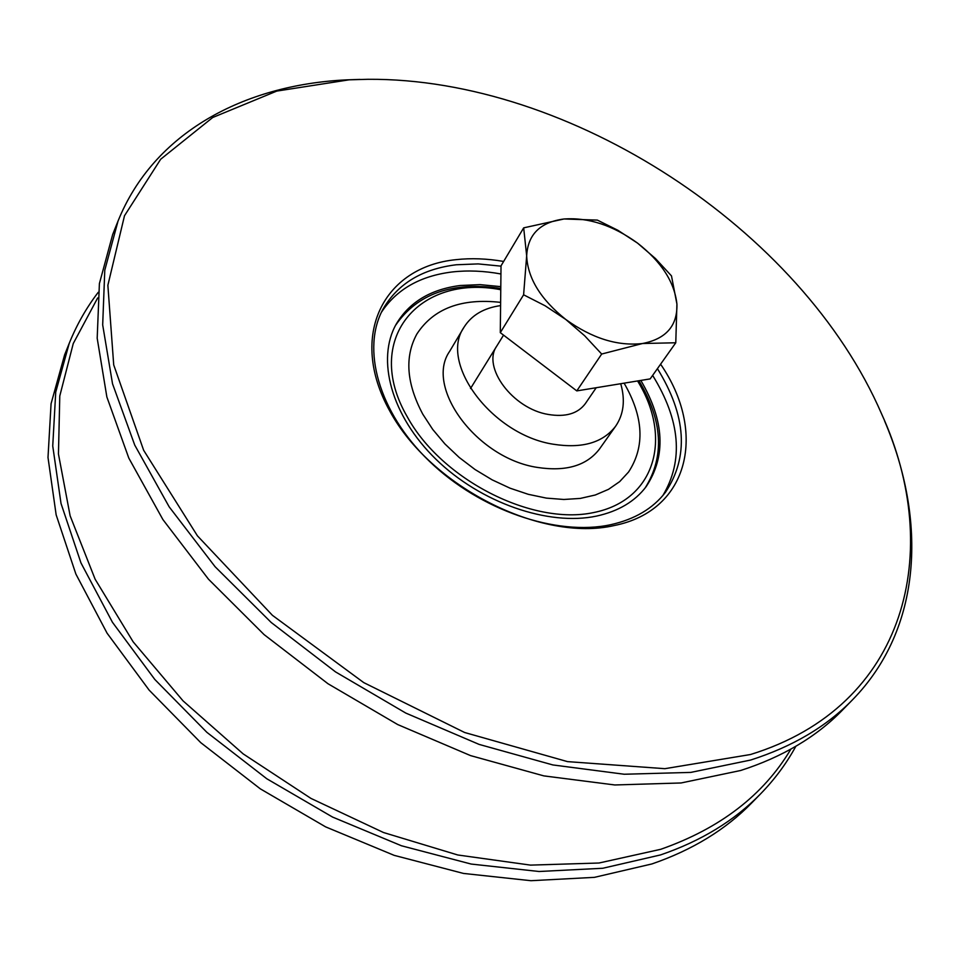 <?xml version="1.0" encoding="UTF-8"?>
<svg xmlns="http://www.w3.org/2000/svg" width="960" height="960" viewBox="0 0 960 960"><rect width="100%" height="100%" fill="white"/><g stroke="black" fill="none" stroke-linecap="round" stroke-linejoin="round"><path stroke-width="1.44" d="M97.656 297.96L73.26 343.524L59.784 395.988L58.452 454.008L70.128 515.82L95.148 579.252L133.152 641.832L183.084 700.908L243.156 753.876L310.932 798.396L383.508 832.524L457.752 854.976L530.532 865.116L598.992 863.016L660.708 849.312C720.168 828.444 763.572 795.048 790.908 749.112M795.852 746.292C786.468 763.488 774.696 779.364 760.548 793.896C734.448 820.68 701.088 841.032 660.48 854.94L602.784 868.26L539.04 871.5L471.192 864.06L401.508 845.784L332.532 817.056L266.82 778.776L206.856 732.312L154.812 679.464L112.44 622.272L80.964 562.908L61.02 503.484L52.74 445.992L55.728 392.124L69.252 343.272C76.776 324.672 86.436 307.68 98.244 292.296M69.252 343.272L64.608 354.9L51.072 403.704L48 457.476L56.148 514.836L75.876 574.044L107.076 633.18L149.124 690.108L200.784 742.68L260.328 788.856L325.62 826.872L394.188 855.36L463.476 873.432L530.988 880.704L594.456 877.344L651.936 863.94C692.412 849.984 725.7 829.62 751.8 802.848L760.548 793.896M118.032 221.076L112.68 234.492L99.396 283.596L97.188 338.22L106.86 396.96L128.808 458.088L162.9 519.564L208.452 579.168L264.108 634.62L327.972 683.724L397.68 724.548L470.556 755.604L543.828 775.884L614.82 784.968L681.096 782.964L740.652 770.496C782.388 757.068 816.312 736.956 842.424 710.136L852.516 699.804C826.416 726.624 792.432 746.7 750.576 760.056L690.792 772.404L624.204 774.24L552.84 764.94L479.124 744.408L405.768 713.064L335.556 671.916L271.212 622.488L215.1 566.724L169.164 506.832L134.736 445.092L112.524 383.772L102.684 324.9L104.784 270.204L118.032 221.076C153.612 132.732 243.744 84.804 346.464 79.872L360 79.404M349.116 79.824L276.756 91.092L212.7 117.504L160.668 159.252L124.5 215.736L107.868 285.276L113.712 364.908L143.652 450.288L197.436 535.848L272.436 615.336L363.744 682.608L464.64 732.504L567.492 761.616L664.872 768.684L750.468 754.524C907.548 706.128 944.112 550.752 881.64 414C801.528 228.828 569.856 77.88 368.016 79.296L349.116 79.824M660.588 364.188C706.788 431.208 689.82 510.48 614.256 525.528C541.236 542.496 430.572 486.696 389.712 410.892C347.772 335.34 383.784 266.712 456.096 259.656C471.204 257.988 487.056 258.588 503.64 261.444M501.024 266.148L478.152 263.904L456.312 264.768C422.472 268.896 398.16 283.464 383.388 308.472C360.948 348.336 378.348 412.056 429.24 461.124C479.952 510.264 556.752 536.496 610.74 524.688C634.716 519.336 652.956 508.536 665.448 492.312C689.052 456.828 686.376 415.608 657.432 368.652M381.408 312.3C396.564 289.356 420.156 275.916 452.184 271.968C467.664 270.204 483.912 270.864 500.94 273.972M652.644 375.396C680.364 420.348 683.772 460.38 662.892 495.48M640.836 380.424C664.5 420.888 666.264 456.3 646.14 486.66C634.908 501.492 618.408 511.284 596.652 516.06C548.544 526.344 480.672 502.896 436.032 459.336C391.248 415.824 376.068 359.28 396.36 323.868C409.392 302.112 430.668 289.32 460.188 285.504L480.012 284.628L500.796 286.644M884.508 420.744C927.12 520.584 922.248 628.476 852.516 699.804M422.82 414.24C406.452 383.472 404.46 356.748 416.856 334.044C433.5 308.532 461.424 297.972 500.628 302.376C461.424 297.972 433.5 308.532 416.856 334.044C404.46 356.748 406.452 383.472 422.82 414.24L432.732 429.444L444.948 443.976L459.168 457.44L475.032 469.512L492.144 479.844L510.048 488.184L528.288 494.316L546.372 498.108L563.844 499.476L580.284 498.42L595.296 495L608.52 489.336L619.692 481.608L628.56 472.02L619.692 481.608L608.52 489.336L595.296 495L580.284 498.42L563.844 499.476L546.372 498.108L528.288 494.316L510.048 488.184L492.144 479.844L475.032 469.512L459.168 457.44L444.948 443.976L432.732 429.444L422.82 414.24M624.108 383.16C643.656 417.06 645.144 446.676 628.56 472.02C645.144 446.676 643.656 417.06 624.108 383.16M500.592 305.604C483.768 307.98 471.564 315.204 463.98 327.288L449.628 351.372C424.44 387.192 476.82 458.388 537.336 467.412C565.992 471.804 586.704 465.684 599.472 449.028L615.672 426.156C623.724 414.288 625.416 400.14 620.724 383.724M463.98 327.288C438.78 363.024 492.06 434.772 553.152 444.204C582.072 448.788 602.916 442.776 615.672 426.156M496.8 346.02C481.74 366.936 512.712 408.756 548.292 414.456C565.452 417.288 577.776 413.688 585.288 403.692L585.324 403.632M675.78 342.768L642.54 343.512L601.68 354.036L576.792 390.9L650.16 378.9L675.78 342.768L676.92 304.068L671.484 275.892L655.452 258.54L637.536 243.108L617.916 230.304L597.36 220.104L564.024 218.976L523.68 227.856L501.024 265.836L500.292 332.652L523.608 294.804L526.668 255.828L523.68 227.856M601.68 354.036L584.664 335.772L565.752 319.44L545.124 305.784L523.608 294.804M576.792 390.9L500.292 332.652M526.668 255.828C527.82 234.42 540.276 222.132 564.024 218.976C588.456 217.296 612.96 225.336 637.536 243.108C661.356 261.732 674.484 282.048 676.92 304.068C677.544 325.752 666.084 338.904 642.54 343.512C617.592 346.356 591.996 338.328 565.752 319.44C540.66 299.376 527.64 278.184 526.668 255.828M500.76 289.716C418.932 273.912 362.388 339.516 407.256 416.772C441.432 479.568 532.26 525.78 593.64 512.556C655.548 500.268 672.696 437.568 637.56 380.964M637.596 380.964L637.98 381.564M645.192 487.896C664.812 456.432 662.724 420.72 638.928 380.736M500.772 288.456C452.424 281.268 417.336 293.592 395.52 325.404M503.544 335.136L470.52 388.512M596.208 387.732L585.288 403.692"/></g></svg>
